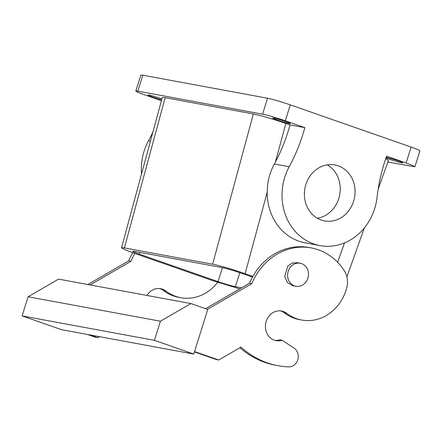<?xml version="1.0" encoding="UTF-8"?>
<svg xmlns="http://www.w3.org/2000/svg" width="442" height="442" viewBox="0 0 442 442"><rect width="100%" height="100%" fill="white"/><g stroke="black" fill="none" stroke-linecap="round" stroke-linejoin="round"><path stroke-width="0.66" d="M317.384 218.254A28.454 25.233 100.5 0 0 331.787 210.497A28.454 25.233 100.5 0 0 327.246 164.849M312.842 172.607A28.454 25.233 -79.5 0 1 334.898 164.938A28.454 25.233 -79.5 0 1 354.208 184.408A28.454 25.233 -79.5 0 1 346.616 213.232A28.454 25.233 -79.5 0 1 324.561 220.901A28.454 25.233 -79.5 0 1 305.245 201.43A28.454 25.233 -79.5 0 1 312.842 172.607M387.844 162.07L414.905 166.794L412.629 165.479L406.121 163.015L386.568 156.186A167.369 148.435 -79.5 0 0 377.048 197.452A53.559 47.498 -79.5 0 1 320.002 245.586A53.559 47.498 -79.5 0 1 282.405 188.386A53.559 47.498 -79.5 0 1 289.184 166.761L274.355 164.021C270.681 170.745 268.416 177.955 267.559 185.646L267.189 192.303L245.117 273.681C234.011 269.775 218.425 265.228 212.613 264.205L124.406 247.912L121.522 247.769L124.793 249.653L134.092 253.172L212.718 280.642L239.763 288.88M406.121 163.015L411.115 147.076L290.3 104.87L285.305 120.81A17.575 1.105 -162.6 0 0 262.57 114.185L137.86 91.151A17.575 1.105 -162.6 0 0 135.838 91.046A17.575 1.105 -162.6 0 0 144.622 94.831L161.413 100.693M289.184 166.761A167.369 148.435 -79.5 0 0 304.858 127.644L285.305 120.81M320.002 245.586L305.173 242.851A53.559 47.498 -79.5 0 1 267.189 192.303M388.457 160.341L385.717 158.645M385.988 157.855A9.205 0.58 -162.6 0 0 386.546 158.098A9.205 0.58 -162.6 0 0 396.325 161.402A9.205 0.58 -162.6 0 0 402.706 162.822A9.205 0.58 -162.6 0 0 401.297 162.043A9.205 0.58 -162.6 0 0 386.153 157.363M411.115 147.076A17.575 1.105 17.4 0 1 419.9 150.855L414.905 166.794M290.3 104.87A17.575 1.105 17.4 0 0 267.565 98.246L142.854 75.212L140.832 75.107L135.838 91.046M124.406 247.912L165.153 97.682L253.365 113.975L260.537 115.649C268.686 117.826 277.128 120.423 285.863 123.451L290.029 124.904A167.369 148.435 -79.5 0 1 275.383 162.098L274.355 164.021M304.858 127.644L290.029 124.904M288.908 122.782A9.205 0.58 -162.6 0 0 279.129 119.473A9.205 0.58 -162.6 0 0 272.753 118.058A9.205 0.58 -162.6 0 0 274.162 118.837A9.205 0.58 -162.6 0 0 283.941 122.141A9.205 0.58 -162.6 0 0 290.322 123.561A9.205 0.58 -162.6 0 0 288.908 122.782M252.874 276.388L245.117 273.681M150.446 141.136L148.501 140.777A53.559 47.498 100.5 0 0 141.727 162.402A53.559 47.498 100.5 0 0 141.528 174.015M148.501 140.777A167.369 148.435 100.5 0 0 152.893 132.114M161.662 99.793A9.205 0.58 17.4 0 1 149.446 95.803A9.205 0.58 17.4 0 1 148.037 95.024A9.205 0.58 17.4 0 1 152.871 96.002A9.205 0.58 17.4 0 1 161.91 98.87M165.153 97.682L162.269 97.538L121.522 247.769M241.586 287.83L235.382 286.681A13.387 0.84 -162.6 0 1 218.061 281.631L139.39 254.15A13.387 0.84 -162.6 0 1 132.699 251.271A13.387 0.84 -162.6 0 1 134.235 251.349L222.448 267.642L218.061 281.631M252.465 277.123L239.768 272.692A13.387 0.84 -162.6 0 0 222.448 267.642M207.447 309.345L251.824 283.637L249.542 283.217L205.574 308.693M249.542 283.217A60.256 53.438 -79.5 0 1 308.925 247.481L311.207 247.901A60.256 53.438 -79.5 0 1 344.279 270.703A20.083 17.813 -79.5 0 1 346.771 287.659A43.515 38.592 -79.5 0 1 301.676 320.036A43.515 38.592 -79.5 0 1 286.731 313.339L284.449 312.919A43.515 38.592 -79.5 0 0 299.394 319.616L301.676 320.036M280.41 310.87A15.061 13.359 -79.5 0 1 284.449 312.919M194.541 351.567L218.718 360.015L240.984 347.114A93.726 83.124 -79.5 0 0 278.184 365.722A93.726 83.124 -79.5 0 0 288.654 366.893A10.044 8.906 -79.5 0 0 297.836 359.661A10.044 8.906 -79.5 0 0 294.162 348.23L282.112 340.218L279.83 339.799A15.061 13.359 -79.5 0 1 274.957 340.384M278.184 365.722L275.902 365.302A93.726 83.124 -79.5 0 1 239.89 347.749M194.43 351.909L216.436 359.595L218.718 360.015M251.824 283.637A60.256 53.438 -79.5 0 1 311.207 247.901M282.112 340.218A15.061 13.359 -79.5 0 1 276.09 340.649A15.061 13.359 -79.5 0 1 265.41 326.798A15.061 13.359 -79.5 0 1 275.537 311.455A15.061 13.359 -79.5 0 1 281.56 311.024A15.061 13.359 -79.5 0 1 286.731 313.339M193.751 354.081L207.74 309.45L190.883 303.56L58.565 279.123L28.095 296.775L22.1 315.903L61.432 329.644L193.751 354.081L154.418 340.34L22.1 315.903M89.759 334.876L97.804 337.682L99.538 336.677M146.915 295.438A15.061 13.359 -79.5 0 1 154.628 289.123A15.061 13.359 -79.5 0 1 160.65 288.692A15.061 13.359 -79.5 0 1 165.822 291.013L163.54 290.587A43.515 38.592 -79.5 0 0 178.485 297.284L180.767 297.704A43.515 38.592 -79.5 0 1 165.822 291.013M217.635 282.316A43.515 38.592 -79.5 0 1 180.767 297.704M90.107 284.946L130.915 261.31A60.256 53.438 -79.5 0 1 134.843 253.437M300.179 263.233L297.134 262.67L292.14 263.112L287.803 266.101L284.703 276.526L287.455 282.604L292.88 285.714L295.925 286.272A11.719 10.393 100.5 0 0 308.356 272.421A11.719 10.393 100.5 0 0 300.179 263.233A11.719 10.393 100.5 0 0 287.742 277.09A11.719 10.393 100.5 0 0 295.925 286.272M190.883 303.56L160.413 321.212L154.418 340.34M130.915 261.31L128.633 260.885L87.825 284.526M128.633 260.885A60.256 53.438 -79.5 0 1 132.749 252.702M159.496 288.538A15.061 13.359 -79.5 0 1 163.54 290.587M87.477 334.45L95.522 337.263L97.804 337.682M160.413 321.212L28.095 296.775M267.565 98.246L262.57 114.185M253.365 113.975L212.613 264.205M285.863 123.451L275.383 162.098M344.517 242.907L337.611 262.272M142.854 75.212L137.86 91.151M239.768 272.686L235.382 286.681M139.943 252.404L139.39 254.15M388.468 160.313L378.192 189.132M364.346 227.95L346.898 276.88"/></g></svg>
